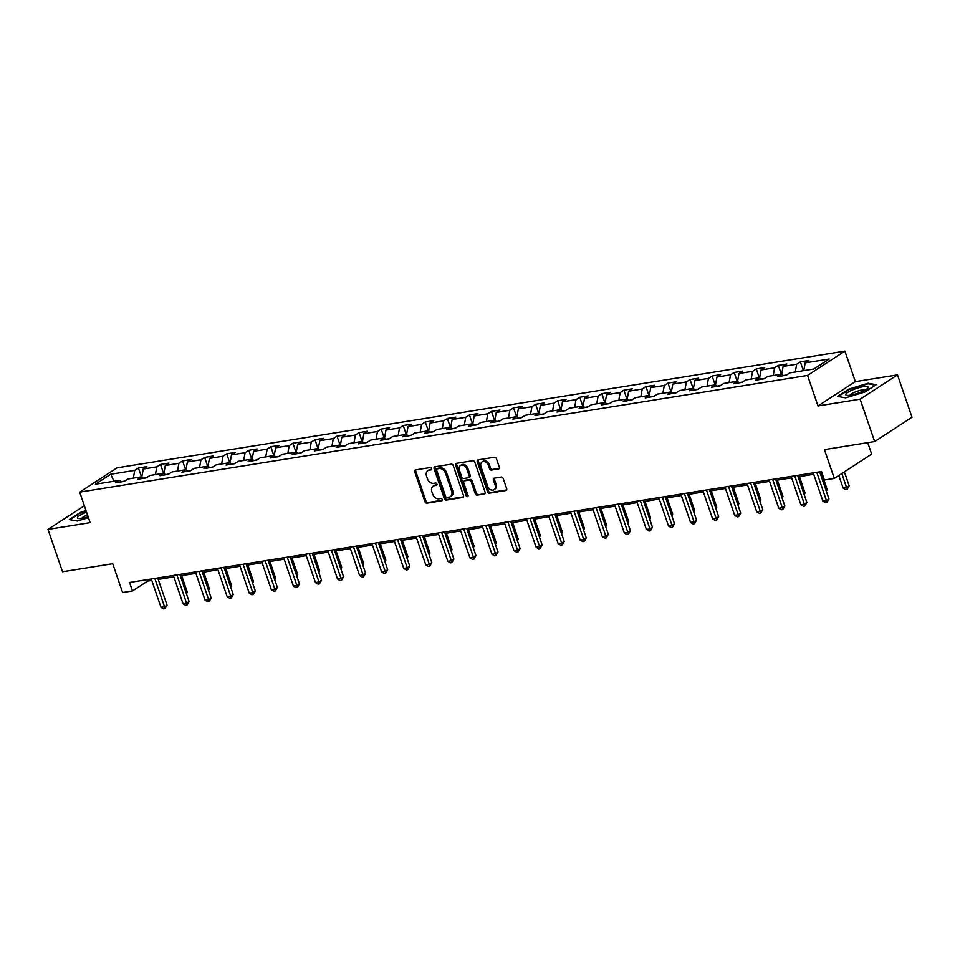 <?xml version="1.0" encoding="UTF-8"?>
<svg xmlns="http://www.w3.org/2000/svg" width="960" height="960" viewBox="0 0 960 960"><rect width="100%" height="100%" fill="white"/><g stroke="black" fill="none" stroke-linecap="round" stroke-linejoin="round"><path stroke-width="1.44" d="M431.652 468.552A1.26 0.948 -123.1 0 0 430.284 467.544L415.536 469.908A1.8 1.356 -123.1 0 0 414.72 471.792L424.968 501.744A1.8 1.356 -123.1 0 0 426.924 503.184L441.684 500.82A1.26 0.948 -123.1 0 0 440.88 498.492L438.972 498.792A5.76 4.332 -123.1 0 1 432.708 494.184L431.856 491.688A5.76 4.332 -123.1 0 1 433.152 486.156A5.76 4.332 -123.1 0 1 434.472 485.652L436.38 485.34A1.26 0.948 -123.1 0 0 435.588 483.012L433.68 483.324A5.76 4.332 -123.1 0 1 427.404 478.704L426.552 476.208A5.76 4.332 -123.1 0 1 427.86 470.676A5.76 4.332 -123.1 0 1 429.18 470.172L431.088 469.872A1.26 0.948 -123.1 0 0 431.652 468.552M498.48 468.984A1.8 1.356 -123.1 0 0 499.296 467.1L496.416 458.688A1.8 1.356 -123.1 0 0 494.46 457.248L478.08 459.876A1.8 1.356 -123.1 0 0 477.264 461.76L487.512 491.712A1.8 1.356 -123.1 0 0 489.468 493.152L505.86 490.524A1.8 1.356 -123.1 0 0 506.676 488.64L503.196 478.488A1.8 1.356 -123.1 0 0 501.24 477.048L494.232 478.176A1.8 1.356 -123.1 0 0 493.416 480.06L495.132 485.1A4.812 3.624 -123.1 0 1 494.04 489.72A4.812 3.624 -123.1 0 1 487.704 486.288L480.96 466.572A4.812 3.624 -123.1 0 1 482.04 461.94A4.812 3.624 -123.1 0 1 488.388 465.384L489.504 468.66A1.8 1.356 -123.1 0 0 491.472 470.1L499.2 468.516M84.36 505.74L48 529.404L62.508 571.776L112.716 563.736L122.592 592.548L132.492 590.964L129.588 582.48L821.508 471.54L824.4 480.012L834.312 478.428L871.656 454.128L867.732 442.668M860.136 399.18L897.492 374.88L855.348 381.636L817.992 405.936L860.136 399.18L874.656 441.564L824.436 449.616L834.312 478.428M817.992 405.936L807.552 375.432L79.704 492.132L117.048 467.832L844.896 351.12L807.552 375.432M48 529.404L90.144 522.648L79.704 492.132M453.24 465.612A1.8 1.356 -123.1 0 0 451.284 464.172L434.904 466.8A1.8 1.356 -123.1 0 0 434.088 468.684L444.336 498.636A1.8 1.356 -123.1 0 0 446.292 500.076L462.672 497.448A1.8 1.356 -123.1 0 0 463.5 495.564L453.24 465.612M456.492 463.344L472.872 460.716A1.8 1.356 -123.1 0 1 474.828 462.156L485.088 492.108A1.8 1.356 -123.1 0 1 484.272 493.992L477.252 495.12A1.8 1.356 -123.1 0 1 475.296 493.668L471.144 481.524A1.8 1.356 -123.1 0 0 469.176 480.084L464.532 480.828A1.8 1.356 -123.1 0 0 463.716 482.724L468.036 495.36A1.26 0.948 -123.1 0 1 466.092 495.672L455.676 465.228A1.8 1.356 -123.1 0 1 456.492 463.344M897.492 374.88L912 417.252L874.656 441.564M800.376 361.848L796.692 364.248L783.12 366.42L786.804 364.032L778.32 365.388L774.624 367.788L761.052 369.96L764.736 367.572L756.252 368.928L752.568 371.328L738.984 373.5L742.668 371.1L734.184 372.468L730.5 374.868L716.928 377.04L720.612 374.64L712.116 376.008L708.432 378.396L694.86 380.58L698.544 378.18L690.06 379.536L686.376 381.936L672.792 384.12L676.476 381.72L667.992 383.076L664.308 385.476L650.724 387.648L654.408 385.26L645.924 386.616L642.24 389.016L628.668 391.188L632.352 388.788L623.868 390.156L620.184 392.556L606.6 394.728L610.284 392.328L601.8 393.696L598.116 396.084L584.532 398.268L588.216 395.868L579.732 397.236L576.048 399.624L562.476 401.808L566.16 399.408L557.664 400.764L553.98 403.164L540.408 405.348L544.092 402.948L535.608 404.304L531.924 406.704L518.34 408.876L522.024 406.488L513.54 407.844L509.856 410.244L496.284 412.416L499.968 410.016L491.472 411.384L487.788 413.784L474.216 415.956L477.9 413.556L469.416 414.924L465.732 417.312L452.148 419.496L455.832 417.096L447.348 418.452L443.664 420.852L430.08 423.036L433.764 420.636L425.28 421.992L421.596 424.392L408.024 426.576L411.708 424.176L403.224 425.532L399.528 427.932L385.956 430.104L389.64 427.716L381.156 429.072L377.472 431.472L363.888 433.644L367.572 431.244L359.088 432.612L355.404 435.012L341.832 437.184L345.516 434.784L337.02 436.152L333.336 438.54L319.764 440.724L323.448 438.324L314.964 439.68L311.28 442.08L297.696 444.264L301.38 441.864L292.896 443.22L289.212 445.62L275.628 447.792L279.324 445.404L270.828 446.76L267.144 449.16L253.572 451.332L257.256 448.932L248.772 450.3L245.088 452.7L231.504 454.872L235.188 452.472L226.704 453.84L223.02 456.228L209.436 458.412L213.12 456.012L204.636 457.38L200.952 459.768L187.38 461.952L191.064 459.552L182.568 460.908L178.884 463.308L165.312 465.492L168.996 463.092L160.512 464.448L156.828 466.848L143.244 469.02L146.928 466.632L138.444 467.988L134.76 470.388L110.712 474.24L95.376 484.224L119.412 480.372L115.728 482.772L124.224 481.404L127.908 479.004L141.48 476.832L137.796 479.232L146.28 477.864L149.964 475.476L163.548 473.292L159.864 475.692L168.348 474.336L172.032 471.936L185.616 469.752L181.92 472.152L190.416 470.796L194.1 468.396L207.672 466.212L203.988 468.612L212.472 467.256L216.156 464.856L229.74 462.684L226.056 465.072L234.54 463.716L238.224 461.316L251.808 459.144L248.124 461.544L256.608 460.176L260.292 457.776L273.864 455.604L270.18 458.004L278.676 456.636L282.36 454.248L295.932 452.064L292.248 454.464L300.732 453.108L304.416 450.708L318 448.524L314.316 450.924L322.8 449.568L326.484 447.168L340.056 444.996L336.372 447.384L344.868 446.028L348.552 443.628L362.124 441.456L358.44 443.844L366.924 442.488L370.608 440.088L384.192 437.916L380.508 440.316L388.992 438.948L392.676 436.548L406.26 434.376L402.576 436.776L411.06 435.408L414.744 433.02L428.316 430.836L424.632 433.236L433.116 431.88L436.8 429.48L450.384 427.296L446.7 429.696L455.184 428.34L458.868 425.94L472.452 423.768L468.768 426.156L477.252 424.8L480.936 422.4L494.508 420.228L490.824 422.628L499.32 421.26L503.004 418.86L516.576 416.688L512.892 419.088L521.376 417.72L525.06 415.332L538.644 413.148L534.96 415.548L543.444 414.192L547.128 411.792L560.712 409.608L557.016 412.008L565.512 410.652L569.196 408.252L582.768 406.068L579.084 408.468L587.568 407.112L591.252 404.712L604.836 402.54L601.152 404.928L609.636 403.572L613.32 401.172L626.904 399L623.22 401.4L631.704 400.032L635.388 397.632L648.96 395.46L645.276 397.86L653.76 396.492L657.456 394.104L671.028 391.92L667.344 394.32L675.828 392.964L679.512 390.564L693.096 388.38L689.412 390.78L697.896 389.424L701.58 387.024L715.152 384.852L711.468 387.24L719.964 385.884L723.648 383.484L737.22 381.312L733.536 383.7L742.02 382.344L745.704 379.944L759.288 377.772L755.604 380.172L764.088 378.804L767.772 376.404L781.356 374.232L777.672 376.632L786.156 375.264L789.84 372.876L813.876 369.012L829.224 359.028L805.176 362.892L808.86 360.492L800.376 361.848L803.412 370.692M786.552 375.012L783.324 375.528M795.276 372L796.692 364.248M781.656 374.436L783.12 366.42M781.356 374.232L783.576 375.684M764.496 378.54L761.268 379.068M773.22 375.54L774.624 367.788M759.588 377.964L761.052 369.96M756.252 368.928L759.276 377.772L761.508 379.224M742.428 382.08L739.2 382.596M751.152 379.08L752.568 371.328M737.532 381.504L738.984 373.5M734.184 372.468L737.208 381.312L739.44 382.764M720.36 385.62L717.132 386.136M729.084 382.608L730.5 374.868M715.464 385.044L716.928 377.04M712.116 376.008L715.152 384.852L717.384 386.292M698.292 389.16L695.076 389.676M707.028 386.148L708.432 378.396M693.396 388.584L694.86 380.58M693.096 388.38L695.316 389.832M676.236 392.7L673.008 393.216M684.96 389.688L686.376 381.936M671.328 392.124L672.792 384.12M667.992 383.076L671.016 391.92L673.248 393.372M654.168 396.24L650.94 396.756M662.892 393.228L664.308 385.476M649.272 395.664L650.724 387.648M645.924 386.616L648.96 395.46L651.18 396.912M632.1 399.768L628.872 400.284M640.824 396.768L642.24 389.016M627.204 399.192L628.668 391.188M623.868 390.156L626.892 399L629.124 400.452M610.044 403.308L606.816 403.824M618.768 400.308L620.184 392.556M605.136 402.732L606.6 394.728M604.836 402.54L607.056 403.992M587.976 406.848L584.748 407.364M596.7 403.836L598.116 396.084M583.08 406.272L584.532 398.268M579.732 397.236L582.768 406.08L584.988 407.52M565.908 410.388L562.68 410.904M574.632 407.376L576.048 399.624M561.012 409.812L562.476 401.808M557.664 400.764L560.7 409.608L562.932 411.06M543.852 413.928L540.624 414.444M552.576 410.916L553.98 403.164M538.944 413.352L540.408 405.348M535.608 404.304L538.632 413.148L540.864 414.6M521.784 417.456L518.556 417.984M530.508 414.456L531.924 406.704M516.888 416.892L518.34 408.876M516.576 416.688L518.796 418.14M499.716 420.996L496.488 421.512M508.44 417.996L509.856 410.244M494.82 420.42L496.284 412.416M491.472 411.384L494.508 420.228L496.728 421.68M477.648 424.536L474.432 425.052M486.372 421.524L487.788 413.784M472.752 423.96L474.216 415.956M469.416 414.924L472.44 423.768L474.672 425.208M455.592 428.076L452.364 428.592M464.316 425.064L465.732 417.312M450.684 427.5L452.148 419.496M447.348 418.452L450.372 427.308L452.604 428.748M433.524 431.616L430.296 432.132M442.248 428.604L443.664 420.852M428.628 431.04L430.08 423.036M425.28 421.992L428.316 430.836L430.536 432.288M411.456 435.156L408.228 435.672M420.18 432.144L421.596 424.392M406.56 434.58L408.024 426.576M403.224 425.532L406.248 434.376L408.48 435.828M389.4 438.684L386.172 439.212M398.124 435.684L399.528 427.932M384.492 438.108L385.956 430.104M381.156 429.072L384.18 437.916L386.412 439.368M367.332 442.224L364.104 442.74M376.056 439.224L377.472 431.472M362.436 441.648L363.888 433.644M359.088 432.612L362.112 441.456L364.344 442.908M345.264 445.764L342.036 446.28M353.988 442.752L355.404 435.012M340.368 445.188L341.832 437.184M337.02 436.152L340.056 444.996L342.288 446.436M323.208 449.304L319.98 449.82M331.932 446.292L333.336 438.54M318.3 448.728L319.764 440.724M314.964 439.68L317.988 448.524L320.22 449.976M301.14 452.844L297.912 453.36M309.864 449.832L311.28 442.08M296.232 452.268L297.696 444.264M292.896 443.22L295.92 452.064L298.152 453.516M279.072 456.384L275.844 456.9M287.796 453.372L289.212 445.62M274.176 455.808L275.628 447.792M270.828 446.76L273.864 455.604L276.084 457.056M257.004 459.912L253.776 460.428M265.728 456.912L267.144 449.16M252.108 459.336L253.572 451.332M248.772 450.3L251.796 459.144L254.028 460.596M234.948 463.452L231.72 463.968M243.672 460.452L245.088 452.7M230.04 462.876L231.504 454.872M226.704 453.84L229.728 462.684L231.96 464.136M212.88 466.992L209.652 467.508M221.604 463.98L223.02 456.228M207.984 466.416L209.436 458.412M204.636 457.38L207.672 466.224L209.892 467.664M190.812 470.532L187.584 471.048M199.536 467.52L200.952 459.768M185.916 469.956L187.38 461.952M185.616 469.752L187.836 471.204M168.756 474.072L165.528 474.588M177.48 471.06L178.884 463.308M163.848 473.496L165.312 465.492M160.512 464.448L163.536 473.292L165.768 474.744M146.688 477.6L143.46 478.128M155.412 474.6L156.828 466.848M141.792 477.036L143.244 469.02M138.444 467.988L141.468 476.832L143.7 478.284M124.62 481.14L121.392 481.656M133.344 478.14L134.76 470.388M113.964 481.248L110.712 474.24M119.412 480.372L121.644 481.824M855.348 381.636L844.896 351.12M132.492 590.964L147.624 581.112L151.788 580.44M158.244 579.408L173.844 576.9M180.312 575.868L195.912 573.36M202.38 572.328L217.98 569.832M224.436 568.788L240.048 566.292M246.504 565.248L262.104 562.752M268.572 561.72L284.172 559.212M290.628 558.18L306.24 555.672M312.696 554.64L328.296 552.132M334.764 551.1L350.364 548.604M356.832 547.56L372.432 545.064M378.888 544.02L394.488 541.524M400.956 540.492L416.556 537.984M423.024 536.952L438.624 534.444M445.08 533.412L460.692 530.916M467.148 529.872L482.748 527.376M489.216 526.332L504.816 523.836M511.272 522.804L526.884 520.296M533.34 519.264L548.94 516.756M555.408 515.724L571.008 513.216M577.476 512.184L593.076 509.688M599.532 508.644L615.144 506.148M621.6 505.104L637.2 502.608M643.668 501.576L659.268 499.068M665.724 498.036L681.336 495.528M687.792 494.496L703.392 491.988M709.86 490.956L725.46 488.46M731.916 487.416L747.528 484.92M753.984 483.876L769.584 481.38M776.052 480.348L791.652 477.84M798.12 476.808L813.72 474.3M820.176 473.268L822 472.98M803.772 370.644L805.176 362.892M147.132 579.672L147.624 581.112M185.604 469.752L182.568 460.908M516.564 416.688L513.54 407.844M604.824 402.54L601.8 393.696M693.084 388.38L690.06 379.536M781.344 374.232L778.32 365.388M86.028 510.612L80.568 512.268L69.324 519.588L77.352 521.052L88.452 517.692M876.168 384.696L868.14 383.232L848.868 389.076L837.624 396.396L845.64 397.86L864.912 392.016L876.168 384.696M868.368 383.88L868.14 383.232M431.7 469.272L430.188 469.524A5.76 4.332 -123.1 0 0 428.868 470.016L427.86 470.676M433.152 486.156L434.172 485.496A5.76 4.332 -123.1 0 1 435.48 484.992L437.004 484.752M415.74 469.872A1.8 1.356 -123.1 0 0 415.728 471.132L425.976 501.084A1.8 1.356 -123.1 0 0 427.944 502.524L442.296 500.22M435.108 466.764A1.8 1.356 -123.1 0 0 435.096 468.036L445.344 497.976A1.8 1.356 -123.1 0 0 447.3 499.416L463.488 496.824M437.232 468.888A1.26 0.948 -123.1 0 0 436.656 470.208L445.656 496.5A1.26 0.948 -123.1 0 0 447.024 497.508L449.04 497.184A5.76 4.332 -123.1 0 0 450.348 496.68A5.76 4.332 -123.1 0 0 451.656 491.148L445.5 473.172A5.76 4.332 -123.1 0 0 439.236 468.564L437.232 468.888L438.24 468.228A1.26 0.948 -123.1 0 0 437.736 468.552M450.348 496.68L451.368 496.02A5.76 4.332 -123.1 0 0 452.664 490.488L451.656 491.148M438.24 468.228L440.244 467.904A5.76 4.332 -123.1 0 1 446.52 472.524L452.664 490.488M485.076 493.368L477.252 495.12M464.124 480.984L465.132 480.336A1.8 1.356 -123.1 0 1 465.54 480.18L470.196 479.424A1.8 1.356 -123.1 0 1 472.152 480.876L476.304 493.02A1.8 1.356 -123.1 0 0 478.26 494.46M456.696 463.308A1.8 1.356 -123.1 0 0 456.684 464.568L467.112 495.024A1.26 0.948 -123.1 0 0 468.108 496.008M466.824 468.924A4.812 3.624 -123.1 0 0 460.488 465.492A4.812 3.624 -123.1 0 0 459.396 470.112L461.772 477.06A1.8 1.356 -123.1 0 0 463.728 478.5L468.384 477.756A1.8 1.356 -123.1 0 0 469.2 475.872L466.824 468.924L467.832 468.264A4.812 3.624 -123.1 0 0 461.496 464.832L460.488 465.492M469.392 477.096A1.8 1.356 -123.1 0 0 470.208 475.212L469.2 475.872M467.832 468.264L470.208 475.212M482.04 461.94L483.06 461.28A4.812 3.624 -123.1 0 1 489.396 464.724L490.512 468.012A1.8 1.356 -123.1 0 0 492.48 469.452L499.284 468.36M494.04 489.72L495.048 489.06A4.812 3.624 -123.1 0 0 496.14 484.44L495.132 485.1M494.436 478.14A1.8 1.356 -123.1 0 0 494.424 479.4L496.14 484.44M478.284 459.84A1.8 1.356 -123.1 0 0 478.272 461.112L488.52 491.052A1.8 1.356 -123.1 0 0 490.476 492.504L506.664 489.9M186.084 592.74L187.236 591.984L181.644 575.652M187.236 591.984L186.504 593.964M154.824 578.436L164.532 606.768L160.992 607.332L151.296 579M157.752 577.968L167.052 605.124L164.532 606.768L164.976 608.652L163.56 608.88L160.992 607.332M167.052 605.124L164.976 608.652M86.568 512.196A11.904 2.484 -18.9 0 0 84.036 513.216A11.904 2.484 -18.9 0 0 78.54 518.532A11.904 2.484 -18.9 0 0 88.176 516.864M87.516 514.956A8.148 1.704 -18.9 0 0 86.196 515.496A8.148 1.704 -18.9 0 0 81.708 518.412M70.068 519.72L80.94 512.652L86.184 511.056M863.568 386.616A11.904 2.484 -18.9 0 0 849.732 391.248A11.904 2.484 -18.9 0 0 846.84 395.34A11.904 2.484 -18.9 0 0 850.452 395.148A11.904 2.484 -18.9 0 0 867.78 388.164A11.904 2.484 -18.9 0 0 863.568 386.616M865.2 390.012A8.148 1.704 -18.9 0 0 862.188 389.964A8.148 1.704 -18.9 0 0 849.996 395.22M838.368 396.528L849.228 389.46L867.912 383.796L875.436 385.176M208.152 589.2L209.304 588.456L203.712 572.112M209.304 588.456L208.572 590.424M230.22 585.66L231.372 584.916L225.78 568.572M231.372 584.916L230.64 586.896M176.892 574.896L186.588 603.228L183.06 603.792L173.352 575.46M179.82 574.428L189.12 601.584L186.588 603.228L187.044 605.112L185.628 605.34L183.06 603.792M189.12 601.584L187.044 605.112M198.96 571.356L208.656 599.688L205.116 600.264L195.42 571.932M201.888 570.888L211.176 598.044L208.656 599.688L209.112 601.572L207.696 601.8L205.116 600.264M211.176 598.044L209.112 601.572M252.276 582.12L253.44 581.376L247.836 565.044M253.44 581.376L252.696 583.356M274.344 578.592L275.496 577.836L269.904 561.504M275.496 577.836L274.764 579.816M296.412 575.052L297.564 574.296L291.972 557.964M297.564 574.296L296.832 576.276M221.028 567.828L230.724 596.148L227.184 596.724L217.488 568.392M223.944 567.348L233.244 594.516L230.724 596.148L231.168 598.032L229.764 598.26L227.184 596.724M233.244 594.516L231.168 598.032M243.084 564.288L252.792 592.62L249.252 593.184L239.556 564.852M246.012 563.82L255.312 590.976L252.792 592.62L253.236 594.492L251.82 594.72L249.252 593.184M255.312 590.976L253.236 594.492M265.152 560.748L274.848 589.08L271.32 589.644L261.612 561.312M268.08 560.28L277.38 587.436L274.848 589.08L275.304 590.964L273.888 591.18L271.32 589.644M277.38 587.436L275.304 590.964M287.22 557.208L296.916 585.54L293.376 586.104L283.68 557.772M290.136 556.74L299.436 583.896L296.916 585.54L297.372 587.424L295.956 587.652L293.376 586.104M299.436 583.896L297.372 587.424M309.276 553.668L318.984 582L315.444 582.564L305.748 554.244M312.204 553.2L321.504 580.356L318.984 582L319.428 583.884L318.012 584.112L315.444 582.564M321.504 580.356L319.428 583.884M331.344 550.128L341.04 578.46L337.512 579.036L327.804 550.704M334.272 549.66L343.572 576.828L341.04 578.46L341.496 580.344L340.08 580.572L337.512 579.036M343.572 576.828L341.496 580.344M353.412 546.6L363.108 574.932L359.568 575.496L349.872 547.164M356.34 546.132L365.628 573.288L363.108 574.932L363.564 576.804L362.148 577.032L359.568 575.496M365.628 573.288L363.564 576.804M375.468 543.06L385.176 571.392L381.636 571.956L371.94 543.624M378.396 542.592L387.696 569.748L385.176 571.392L385.62 573.264L384.204 573.492L381.636 571.956M387.696 569.748L385.62 573.264M397.536 539.52L407.232 567.852L403.704 568.416L393.996 540.084M400.464 539.052L409.764 566.208L407.232 567.852L407.688 569.736L406.272 569.964L403.704 568.416M409.764 566.208L407.688 569.736M419.604 535.98L429.3 564.312L425.772 564.876L416.064 536.544M422.532 535.512L431.82 562.668L429.3 564.312L429.756 566.196L428.34 566.424L425.772 564.876M431.82 562.668L429.756 566.196M441.672 532.44L451.368 560.772L447.828 561.336L438.132 533.016M444.588 531.972L453.888 559.128L451.368 560.772L451.812 562.656L450.408 562.884L447.828 561.336M453.888 559.128L451.812 562.656M463.728 528.9L473.436 557.232L469.896 557.808L460.2 529.476M466.656 528.432L475.956 555.6L473.436 557.232L473.88 559.116L472.464 559.344L469.896 557.808M475.956 555.6L473.88 559.116M485.796 525.372L495.492 553.704L491.964 554.268L482.256 525.936M488.724 524.904L498.024 552.06L495.492 553.704L495.948 555.576L494.532 555.804L491.964 554.268M498.024 552.06L495.948 555.576M507.864 521.832L517.56 550.164L514.02 550.728L504.324 522.396M510.78 521.364L520.08 548.52L517.56 550.164L518.016 552.048L516.6 552.264L514.02 550.728M520.08 548.52L518.016 552.048M529.92 518.292L539.628 546.624L536.088 547.188L526.392 518.856M532.848 517.824L542.148 544.98L539.628 546.624L540.072 548.508L538.656 548.736L536.088 547.188M542.148 544.98L540.072 548.508M551.988 514.752L561.684 543.084L558.156 543.648L548.448 515.316M554.916 514.284L564.216 541.44L561.684 543.084L562.14 544.968L560.724 545.196L558.156 543.648M564.216 541.44L562.14 544.968M574.056 511.212L583.752 539.544L580.212 540.12L570.516 511.788M576.984 510.744L586.272 537.9L583.752 539.544L584.208 541.428L582.792 541.656L580.212 540.12M586.272 537.9L584.208 541.428M596.112 507.684L605.82 536.004L602.28 536.58L592.584 508.248M599.04 507.204L608.34 534.372L605.82 536.004L606.264 537.888L604.848 538.116L602.28 536.58M608.34 534.372L606.264 537.888M618.18 504.144L627.888 532.476L624.348 533.04L614.652 504.708M621.108 503.676L630.408 530.832L627.888 532.476L628.332 534.348L626.916 534.576L624.348 533.04M630.408 530.832L628.332 534.348M318.48 571.512L319.632 570.756L314.04 554.424M319.632 570.756L318.9 572.736M340.536 567.972L341.688 567.228L336.096 550.884M341.688 567.228L340.956 569.196M362.604 564.432L363.756 563.688L358.164 547.344M363.756 563.688L363.024 565.668M384.672 560.904L385.824 560.148L380.232 543.816M385.824 560.148L385.092 562.128M406.728 557.364L407.88 556.608L402.288 540.276M407.88 556.608L407.148 558.588M428.796 553.824L429.948 553.068L424.356 536.736M429.948 553.068L429.216 555.048M450.864 550.284L452.016 549.528L446.424 533.196M452.016 549.528L451.284 551.508M472.92 546.744L474.084 546L468.48 529.656M474.084 546L473.34 547.968M494.988 543.204L496.14 542.46L490.548 526.116M496.14 542.46L495.408 544.44M517.056 539.676L518.208 538.92L512.616 522.588M518.208 538.92L517.476 540.9M539.124 536.136L540.276 535.38L534.684 519.048M540.276 535.38L539.544 537.36M561.18 532.596L562.332 531.84L556.74 515.508M562.332 531.84L561.6 533.82M583.248 529.056L584.4 528.312L578.808 511.968M584.4 528.312L583.668 530.28M605.316 525.516L606.468 524.772L600.876 508.428M606.468 524.772L605.736 526.752M627.372 521.976L628.536 521.232L622.932 504.9M628.536 521.232L627.792 523.212M649.44 518.448L650.592 517.692L645 501.36M650.592 517.692L649.86 519.672M671.508 514.908L672.66 514.152L667.068 497.82M672.66 514.152L671.928 516.132M693.564 511.368L694.728 510.612L689.136 494.28M694.728 510.612L693.984 512.592M715.632 507.828L716.784 507.084L711.192 490.74M716.784 507.084L716.052 509.052M737.7 504.288L738.852 503.544L733.26 487.2M738.852 503.544L738.12 505.524M640.248 500.604L649.944 528.936L646.416 529.5L636.708 501.168M643.176 500.136L652.476 527.292L649.944 528.936L650.4 530.82L648.984 531.036L646.416 529.5M652.476 527.292L650.4 530.82M662.316 497.064L672.012 525.396L668.472 525.96L658.776 497.628M665.232 496.596L674.532 523.752L672.012 525.396L672.456 527.28L671.052 527.508L668.472 525.96M674.532 523.752L672.456 527.28M684.372 493.524L694.08 521.856L690.54 522.42L680.844 494.088M687.3 493.056L696.6 520.212L694.08 521.856L694.524 523.74L693.108 523.968L690.54 522.42M696.6 520.212L694.524 523.74M706.44 489.984L716.136 518.316L712.608 518.892L702.9 490.56M709.368 489.516L718.668 516.672L716.136 518.316L716.592 520.2L715.176 520.428L712.608 518.892M718.668 516.672L716.592 520.2M759.768 500.76L760.92 500.004L755.328 483.672M760.92 500.004L760.188 501.984M728.508 486.456L738.204 514.788L734.664 515.352L724.968 487.02M731.424 485.988L740.724 513.144L738.204 514.788L738.66 516.66L737.244 516.888L734.664 515.352M740.724 513.144L738.66 516.66M781.824 497.22L782.976 496.464L777.384 480.132M782.976 496.464L782.244 498.444M750.564 482.916L760.272 511.248L756.732 511.812L747.036 483.48M753.492 482.448L762.792 509.604L760.272 511.248L760.716 513.12L759.3 513.348L756.732 511.812M762.792 509.604L760.716 513.12M803.892 493.68L805.044 492.924L799.452 476.592M805.044 492.924L804.312 494.904M772.632 479.376L782.328 507.708L778.8 508.272L769.092 479.94M775.56 478.908L784.86 506.064L782.328 507.708L782.784 509.592L781.368 509.82L778.8 508.272M784.86 506.064L782.784 509.592M825.96 490.14L827.112 489.384L821.52 473.052M827.112 489.384L826.38 491.364M794.7 475.836L804.396 504.168L800.856 504.732L791.16 476.4M797.628 475.368L806.916 502.524L804.396 504.168L804.852 506.052L803.436 506.28L800.856 504.732M806.916 502.524L804.852 506.052M838.812 475.5L843.12 488.064L846.648 487.488L849.18 485.856L844.392 471.864M849.18 485.856L847.104 489.372L841.86 473.508M847.104 489.372L845.688 489.6L843.12 488.064M816.768 472.296L826.464 500.628L822.924 501.192L813.228 472.872M819.684 471.828L828.984 498.984L826.464 500.628L826.908 502.512L825.504 502.74L822.924 501.192M828.984 498.984L826.908 502.512M430.188 469.524L429.18 470.172M435.48 484.992L434.472 485.652M427.944 502.524L426.924 503.184M425.976 501.084L424.968 501.744M415.728 471.132L414.72 471.792M463.404 496.98L462.672 497.448M447.3 499.416L446.292 500.076M445.344 497.976L444.336 498.636M435.096 468.036L434.088 468.684M446.52 472.524L445.5 473.172M440.244 467.904L439.236 468.564M484.992 493.524L484.272 493.992M476.304 493.02L475.296 493.668M472.152 480.876L471.144 481.524M470.196 479.424L469.176 480.084M465.54 480.18L464.532 480.828M467.112 495.024L466.092 495.672M456.684 464.568L455.676 465.228M492.48 469.452L491.472 470.1M490.512 468.012L489.504 468.66M489.396 464.724L488.388 465.384M494.424 479.4L493.416 480.06M506.58 490.056L505.86 490.524M490.476 492.504L489.468 493.152M488.52 491.052L487.512 491.712M478.272 461.112L477.264 461.76M437.952 468.336L436.944 468.996M469.8 476.94L468.792 477.6"/></g></svg>
